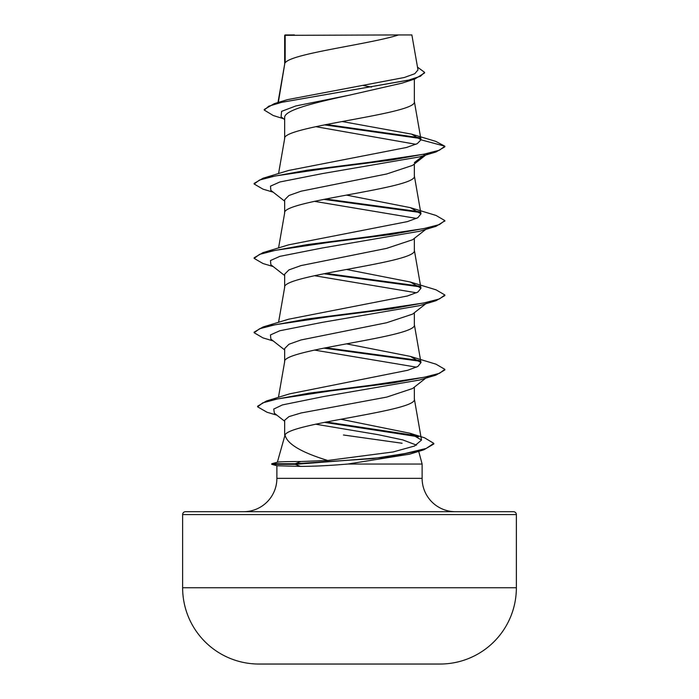 <?xml version="1.0" encoding="UTF-8"?>
<svg xmlns="http://www.w3.org/2000/svg" width="699" height="699" viewBox="0 0 699 699"><rect width="100%" height="100%" fill="white"/><g stroke="black" fill="none" stroke-linecap="round" stroke-linejoin="round"><path stroke-width="1.05" d="M440.501 664.033A16686.764 16686.764 0 0 1 437.102 664.05L261.898 664.05A16686.764 16686.764 0 0 1 258.499 664.033L440.501 664.033A76.278 76.278 0 0 0 516.369 587.754L516.369 514.578L182.631 514.578L182.631 587.754L516.369 587.754M258.499 664.033A76.278 76.278 0 0 1 182.631 587.754M327.744 460.475L393.144 451.956L414.542 446.014L421.506 440.073L409.929 433.24L424.538 437.792L433.808 443.358L433.808 443.979L423.804 449.833L409.579 454.184L347.752 464.04C329.683 465.595 313.895 466.373 300.378 466.382L277.101 465.77L271.789 464.346L271.789 463.725L295.249 463.725L300.832 461.515L327.744 460.475C301.234 452.375 286.992 443.882 285.035 434.996L277.363 462.231M185.497 511.712L513.503 511.712L185.497 511.712A2.857 2.857 0 0 0 182.631 514.578M513.503 511.712A2.857 2.857 0 0 1 516.369 514.578M455.495 511.712A33.377 33.377 0 0 1 422.117 478.343L276.883 478.343A33.377 33.377 0 0 1 243.505 511.712L455.495 511.712M277.346 462.301C277.844 461.794 285.673 461.532 300.832 461.515M343.462 434.996L402.1 443.245M418.727 451.371L422.117 464.04L422.117 478.343M276.883 465.717L276.883 478.343M347.752 464.04L422.117 464.04M425.787 378.133L412.576 388.513L386.748 397.093L301.147 412.969L288.967 416.613L284.659 420.248L284.659 434.996M414.341 387.115L414.341 399.077C418.483 411.056 289.377 423.026 285.035 434.996M285.175 35.334L398.57 34.95C369.71 44.264 290.574 53.587 285.175 62.901L285.175 35.334L284.659 35.334L284.659 64.203M278.333 102.421L284.659 64.387M401.803 83.198L349.5 95.134C314.602 102.674 283.977 110.119 284.659 117.624L284.659 138.577M414.341 79.153L414.341 101.582C418.352 113.972 280.649 126.37 284.659 138.769M425.787 155.012L412.55 165.401L386.678 173.981L301.059 191.203L288.932 195.51L284.659 199.8L284.659 212.95M414.341 163.994L414.341 175.956C418.352 188.346 280.649 200.744 284.659 213.143M412.515 239.766L386.643 248.363L301.033 265.576L288.958 269.884L284.659 274.183L284.659 287.333M414.341 238.368L414.341 250.329C418.352 262.728 280.649 275.118 284.659 287.516M412.55 314.131L386.608 322.746L301.059 339.95L288.967 344.24L284.659 348.556L284.659 361.706M414.341 312.741L414.341 324.703C418.352 337.101 280.649 349.5 284.659 361.89M363.436 85.549L371.519 87.087M283.514 118.708L273.318 115.553L264.257 110.084L264.257 109.463L274.296 103.635L287.403 99.66L404.31 77.502L414.752 73.727L417.976 69.952M398.57 34.95L411.877 34.95L417.985 69.944M415.888 144.3L315.712 126.659M284.659 119.625L281.077 116.777L281.592 111.359L295.799 105.951L349.5 95.134M420.51 138.507L324.458 124.868M264.257 110.084L268.783 106.196L281.741 102.316L414.848 78.996L424.581 72.958L424.581 72.338L417.495 67.13M284.659 36.435L285.043 34.95L294.454 34.95M284.659 201.181L270.845 190.346L270.478 186.161L279.88 181.976L322.283 173.605L419.653 156.873L436.027 151.954L444.852 146.825L444.852 146.205L435.704 141.347L411.632 134.138L342.117 121.521M419.75 137.738L326.302 124.501M274.296 103.635L408.408 80.167L420.457 76.252L424.581 72.338M421.008 139.817L417.242 143.653L406.53 147.472L288.678 170.451L262.973 178.262L307.149 170.241L370.007 162.229L423.821 154.217L439.444 150.206L444.852 146.205L421.008 139.817L411.632 134.138M409.929 433.24L340.85 419.26M410.348 356.394L436.019 364.196L444.852 369.325L439.566 373.292L424.284 377.25L371.449 385.175L309.456 393.1L266.371 401.025L289.5 393.887L407.7 370.278L417.897 366.442L420.973 362.598L410.348 356.394L346.486 343.847M410.322 282.012L436.027 289.823L444.852 294.961L439.426 298.962L423.804 302.973L370.016 310.985L307.184 318.989L262.999 327.001L288.67 319.198L407.482 295.965L417.853 292.086L420.973 288.224L410.322 282.012L346.486 269.473M410.33 207.638L436.001 215.441L444.844 220.578L439.453 224.58L423.839 228.59L370.033 236.603L307.167 244.615L262.973 252.636L288.652 244.833L407.456 221.6L417.827 217.73L420.973 213.85L410.33 207.638L346.486 195.1M314.393 201.321L416.49 218.42M444.817 220.884L436.019 226.327L419.627 231.255L322.248 247.988L279.862 256.358L270.469 260.544L270.854 264.729L284.659 275.555M314.393 275.694L416.482 292.794M444.852 294.961L444.852 295.581L436.001 300.719L419.627 305.629L322.222 322.37L279.845 330.741L270.461 334.926L270.863 339.111L284.659 349.937M314.393 350.068L416.49 367.167M444.852 369.325L444.852 369.946L436.027 375.083L419.645 380.003L323.253 396.613L282.422 404.913L273.737 409.072L274.392 413.223L284.659 421.235M315.607 424.188L378.072 434.664L402.738 439.898L416.543 445.141M436.027 151.954L391.833 159.975L328.967 167.987L275.153 175.999L259.547 180.01L254.156 184.02L262.999 189.149L273.213 192.199M323.794 199.372L420.282 212.505M436.019 226.327L391.851 234.348L328.993 242.361L275.188 250.373L259.565 254.375L254.148 258.385L262.973 263.514L273.213 266.572M323.794 273.746L420.274 286.878M436.001 300.719L391.807 308.722L328.976 316.734L275.188 324.747L259.574 328.748L254.156 332.759L262.981 337.897L273.204 340.946M323.794 348.119L420.282 361.261M436.027 375.083L392.401 383.017L330.234 390.959L277.739 398.893L262.754 402.86L257.616 406.835L267.009 412.244L276.926 415.197M324.519 422.353L418.483 436.788M423.804 449.833L388.094 457.094L295.249 464.346L295.249 463.725L372.777 458.64L404.939 453.546L426.189 448.452L433.808 443.358M414.341 162.622L424.712 154.654M262.973 178.262L254.156 183.4L254.156 184.02M325.69 198.997L419.479 211.736M262.973 252.636L254.148 257.765L254.148 258.385M325.69 273.37L419.47 286.118M262.999 327.001L254.156 332.139L254.156 332.759M325.69 347.752L419.479 360.492M266.371 401.025L257.616 406.215L257.616 406.835M326.381 421.986L416.342 435.66M271.789 464.346L295.249 464.346L300.378 466.382M401.803 83.207L414.848 78.996M421.514 440.064L414.306 398.701M278.447 397.355L284.694 361.514M420.981 362.598L414.306 324.327M278.56 322.335L284.694 287.14M420.973 288.224L414.306 249.954M278.56 247.962L284.694 212.767M420.981 213.85L414.306 175.58M278.56 173.588L284.694 138.393M420.981 139.503L414.306 101.206M277.984 102.526L284.694 64.011M425.787 229.386L412.541 239.792M425.787 303.759L412.567 314.148M444.844 220.578L444.844 221.19M277.599 462.17L271.789 463.725"/></g></svg>
